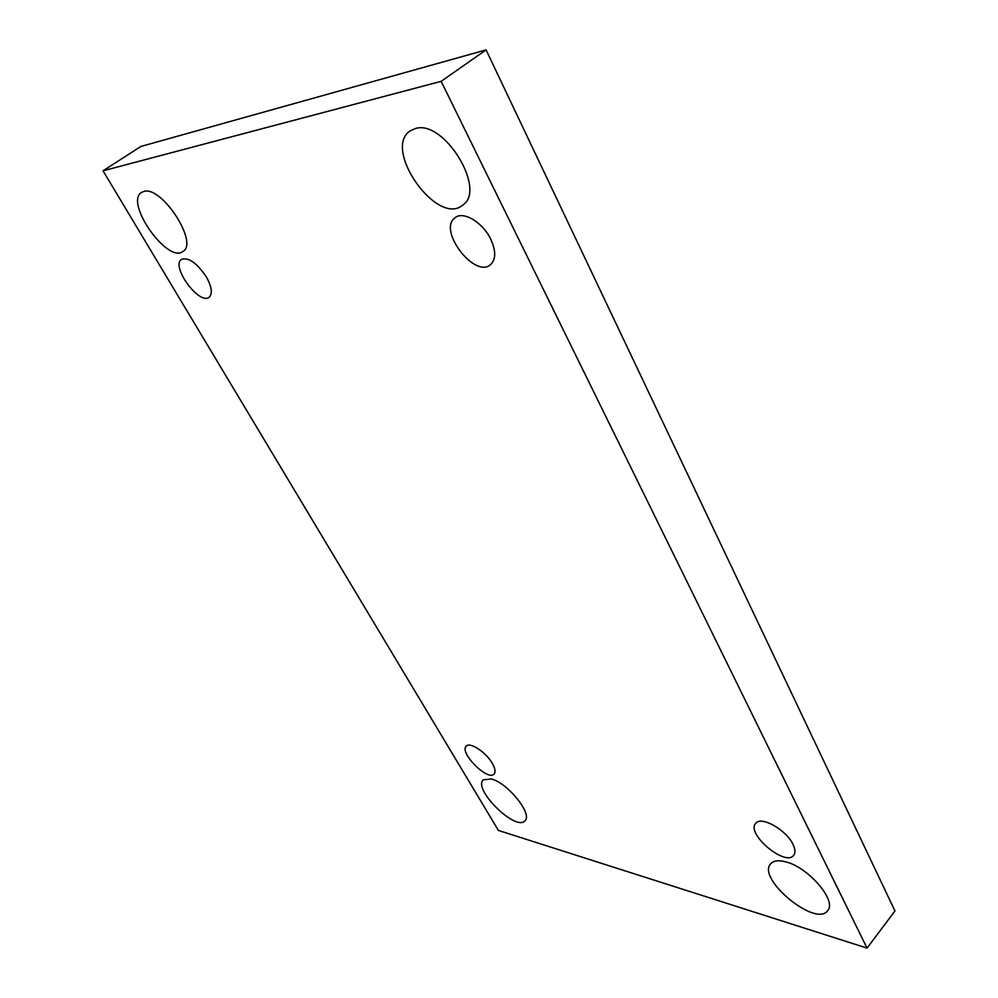<?xml version="1.0" encoding="UTF-8"?>
<svg xmlns="http://www.w3.org/2000/svg" width="998" height="998" viewBox="0 0 998 998"><rect width="100%" height="100%" fill="white"/><g stroke="black" fill="none" stroke-linecap="round" stroke-linejoin="round"><path stroke-width="1.5" d="M103.031 170.808L498.401 830.423L867.037 948.1L894.969 910.974L486.076 49.9L140.905 146.444L103.031 170.808L441.141 81.337L486.076 49.9M867.037 948.1L441.141 81.337M415.505 128.493L410.153 130.875C382.097 149.139 437.411 226.783 462.548 205.201C487.136 190.331 444.31 119.411 415.505 128.493M785.875 861.898C778.552 859.939 773.487 860.588 770.668 863.819C756.372 878.577 815.79 927.828 827.654 910.663C837.247 900.969 808.48 867.337 785.875 861.898M143.824 191.441L141.554 192.414C124.201 202.432 167.739 264.033 182.933 251.446C198.976 243.163 161.751 185.466 143.824 191.441M491.241 778.976L483.281 779.837C472.516 789.069 515.991 831.908 524.923 820.768C533.019 814.318 507.645 782.731 491.241 778.976M492.326 763.433C495.195 768.485 495.769 772.015 494.085 774.024C487.872 781.596 458.831 752.405 466.303 746.155C469.883 741.601 486.101 752.292 492.326 763.433M206.374 276.97C211.838 286.962 212.761 293.724 209.156 297.229C199.388 305.6 170.409 266.042 181.549 259.368C188.709 257.16 196.98 263.023 206.374 276.97M490.679 239.058C496.068 250.885 496.018 259.405 490.542 264.645C474.686 278.941 437.349 229.852 455.038 217.739C463.122 210.69 482.695 222.255 490.679 239.058M793.011 844.395C795.331 849.223 795.568 852.853 793.722 855.311C785.389 867.075 745.668 833.542 755.711 823.375C760.85 815.578 786.274 829.725 793.011 844.395"/></g></svg>
